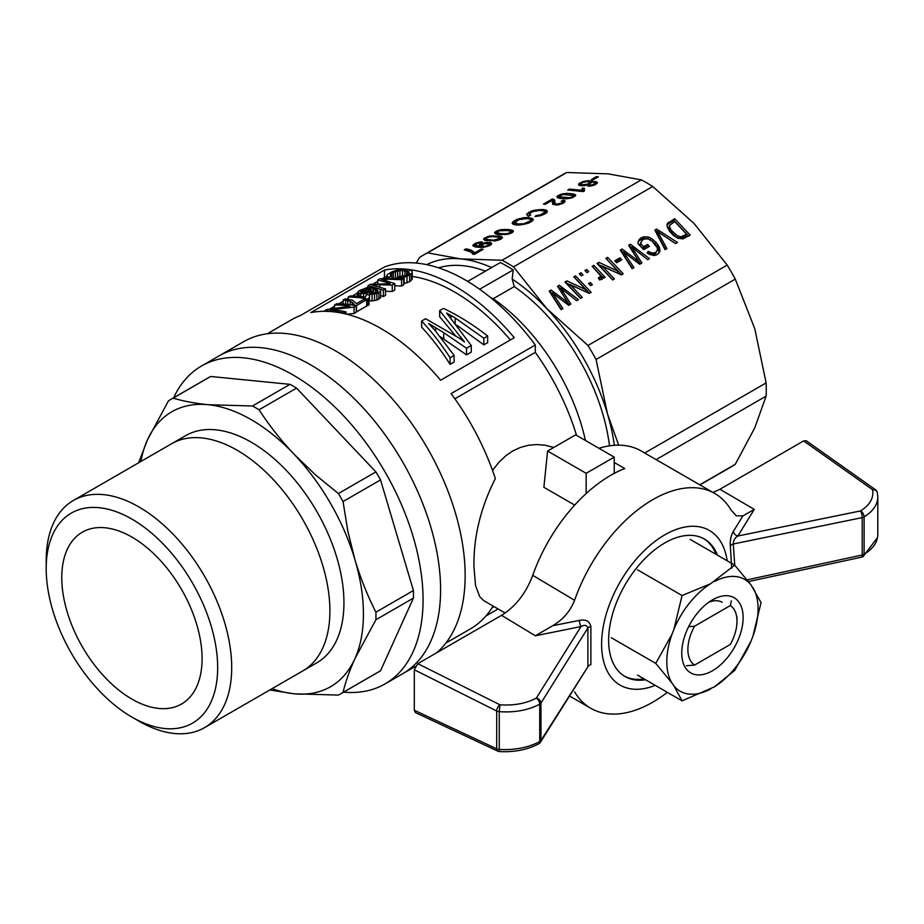 <?xml version="1.0" encoding="UTF-8"?>
<svg xmlns="http://www.w3.org/2000/svg" width="924" height="924" viewBox="0 0 924 924"><rect width="100%" height="100%" fill="white"/><g stroke="black" fill="none" stroke-linecap="round" stroke-linejoin="round"><path stroke-width="1.39" d="M645.553 679.764A79.372 45.819 -60 0 1 625.051 676.518A79.372 45.819 -60 0 1 608.616 640.182A79.372 45.819 -60 0 1 643.266 560.314A79.372 45.819 -60 0 1 704.423 539.05A79.372 45.819 -60 0 1 717.474 555.174M655.231 685.342A89.293 51.548 -60 0 1 601.605 644.236A89.293 51.548 -60 0 1 659.967 537.837A89.293 51.548 -60 0 1 727.153 560.764M598.96 448.29A124.012 71.598 -60 0 1 641.164 450.97L714.818 493.497A124.012 71.598 -60 0 1 731.034 509.979L736.278 515.8L742.908 515.904L754.273 509.39L737.872 536.001C735.03 537.641 733.494 540.297 733.286 543.982A4.955 3.015 -8.9 0 0 730.33 546.119C729.983 540.193 730.976 535.331 733.309 531.519L742.908 515.904M667.359 692.353A124.012 71.598 -60 0 1 590.806 708.292A124.012 71.598 -60 0 1 574.589 691.822M614.229 462.462L624.751 468.537A124.012 71.598 120 0 0 532.732 575.329L574.589 600.3A124.012 71.598 -60 0 1 714.818 493.497M712.993 492.446L719.911 489.258L803.637 440.921L806.248 440.748L875.351 489.639A4.955 3.061 125.3 0 0 872.533 489.674A4.955 3.985 -12.2 0 1 877.338 492.642A4.955 4.955 0 0 0 875.351 489.639M877.742 495.599L877.8 496.985C877.604 504.689 873.041 511.33 864.102 516.909A4.955 2.934 -121.2 0 0 860.567 510.914C869.992 504.931 873.989 497.851 872.533 489.674L803.637 440.921M747.193 579.833L862.207 555.012A4.955 1.363 77.8 0 1 861.561 557.172A4.955 4.955 0 0 0 863.085 556.56A4.955 2.934 -121.2 0 0 864.102 554.296C873.041 548.717 877.604 542.192 877.8 534.696L877.8 534.569M733.309 531.519A4.955 3.788 32 0 0 737.872 536.001L860.567 510.914A4.955 1.409 78.4 0 1 862.207 517.625L733.286 543.982L734.73 565.142M864.021 516.955A4.955 2.864 -0 0 0 864.102 516.909L864.102 554.296A4.955 2.864 180 0 1 864.021 554.342A4.955 2.864 180 0 1 862.207 555.012L862.207 517.625A4.955 2.864 -0 0 0 864.021 516.955M574.589 600.3C570.362 611.134 563.086 619.6 552.737 625.698L579.371 620.397C585.874 619.103 589.708 621.182 590.875 626.634L590.875 664.668A4.955 3.338 176.6 0 0 587.883 666.781L540.482 742.168A4.955 3.823 -147.5 0 0 540.956 740.482A4.955 2.864 180 0 1 539.801 741.533A4.955 2.864 180 0 1 539.72 741.579A4.955 2.795 61.2 0 1 538.692 743.843A4.955 4.955 0 0 0 540.482 742.168M731.716 568.156L730.33 546.119M497.77 751.12L415.442 712.589L414.298 710.256L496.685 748.821A4.955 2.645 115.1 0 0 497.77 751.12A4.955 4.955 0 0 0 499.561 751.582L499.249 749.48A4.955 2.864 180 0 1 496.685 748.821L496.685 711.006A4.955 2.864 -0 0 0 499.249 711.653L499.93 704.793C513.86 705.763 525.999 703.534 536.347 698.094A4.955 2.795 61.2 0 1 539.72 704.192C528.216 710.233 514.726 712.716 499.249 711.653L499.249 749.48C514.726 750.265 528.216 747.631 539.72 741.579L539.72 704.192A4.955 2.864 0 0 0 539.801 704.146A4.955 2.864 0 0 0 540.956 703.095A4.955 3.788 -148 0 0 536.347 698.094L581 626.564L535.366 635.781L552.737 625.698M414.298 710.256L414.298 669.75L417.81 663.675L501.536 615.338C515.511 606.652 525.906 593.312 532.732 575.329M590.875 626.634A4.955 2.345 -177.1 0 0 587.883 627.939C586.705 625.051 584.418 624.601 581 626.564A4.955 1.409 78.4 0 1 579.371 620.397M703.718 538.657A79.372 45.819 -60 0 1 716.077 554.365M644.155 678.944A79.372 45.819 -60 0 1 624.358 676.102M611.226 637.687L655.74 663.386L672.014 634.222L673.896 629.371L682.062 595.53L710.556 583.76L734.719 565.13L750.993 584.857L761.041 602.587L752.875 636.417L750.993 641.279A64.541 37.26 -60 0 1 714.333 686.89L682.062 700.842L637.548 675.132M714.333 581.577A64.541 37.26 -60 0 1 750.993 584.857M734.719 565.13L690.205 539.431M682.062 595.53L637.548 569.831M708.708 602.298A33.483 19.335 -60 0 1 722.164 602.275M673.896 629.371A64.541 37.26 -60 0 1 710.556 583.76M750.993 641.279L734.719 670.443L714.333 686.89M710.556 689.061A64.541 37.26 -60 0 1 673.896 685.793L672.014 683.113A64.541 37.26 -60 0 1 672.014 634.222M672.014 683.113L655.74 663.386M752.875 587.537A64.541 37.26 -60 0 1 752.875 636.417M712.439 599.884A43.405 25.064 -60 0 1 743.139 617.602A43.405 25.064 -60 0 1 712.439 670.766A43.405 25.064 -60 0 1 681.75 653.037A43.405 25.064 -60 0 1 712.439 599.884L712.439 599.884M682.062 700.842L673.896 685.793M202.079 658.616A99.215 57.276 60 0 1 181.531 704.03A99.215 57.276 60 0 1 82.328 646.754A99.215 57.276 60 0 1 82.328 532.189A99.215 57.276 60 0 1 158.778 558.766A99.215 57.276 60 0 1 202.079 658.616M46.2 568.618L46.2 560.51A131.162 75.722 60 0 1 73.366 500.473A131.162 75.722 60 0 1 138.946 506.964A131.162 75.722 60 0 1 224.636 622.545A131.162 75.722 60 0 1 204.527 727.65A131.162 75.722 60 0 1 138.946 721.147L131.924 717.105A121.24 69.993 60 0 1 46.2 568.618A121.24 69.993 60 0 1 131.936 519.115A121.24 69.993 60 0 1 217.66 667.602A121.24 69.993 60 0 1 131.924 717.105M237.156 450.265A131.162 75.722 60 0 1 322.846 565.846A131.162 75.722 60 0 1 302.737 670.951A131.162 75.733 -120 0 0 302.737 519.496A131.162 75.733 -120 0 0 171.575 443.763A131.162 75.722 60 0 1 237.156 450.265M302.171 671.274A131.162 75.733 -120 0 0 302.737 670.951L204.527 727.65M73.366 500.473L171.575 443.763A131.162 75.733 -120 0 0 171.009 444.098M302.737 670.951L316.77 662.855A131.162 75.733 -120 0 0 316.77 511.388A131.162 75.733 -120 0 0 185.608 435.666L171.575 443.763M272.06 688.657A158.732 91.649 -120 0 0 294.144 693.797A158.732 91.649 -120 0 0 354.885 658.731A158.732 91.649 -120 0 0 354.885 559.528A158.732 91.649 -120 0 0 294.144 454.308A158.732 91.649 -120 0 0 208.235 404.712A158.732 91.649 -120 0 0 147.494 439.789A158.732 91.649 -120 0 0 140.898 461.48M340.748 693.797L378.262 672.141A169.958 98.129 -120 0 0 380.549 670.755L343.035 692.411A169.958 98.129 60 0 1 340.748 693.797A169.958 98.129 60 0 1 338.403 695.079L294.144 693.797L269.773 689.985M138.612 462.797L147.494 439.789L168.503 400.808A169.958 98.129 60 0 1 170.79 399.422A169.958 98.129 60 0 1 173.135 398.14C183.229 401.166 194.929 403.361 208.235 404.712L252.495 405.994A169.958 98.129 60 0 1 259.043 409.771C269.138 425.317 280.827 440.159 294.144 454.308L315.28 474.682L338.403 493.555A169.958 98.129 60 0 1 343.035 501.57L347.817 531.046L354.885 559.528C360.487 578.124 367.498 595.68 375.906 612.196A169.958 98.129 60 0 1 375.906 619.75L354.885 658.731C349.411 670.928 345.461 682.166 343.035 692.411M380.549 670.755L413.421 598.094A169.958 98.129 -120 0 0 413.421 590.54L380.549 479.914A169.958 98.129 -120 0 0 375.918 471.898L296.558 388.126A169.958 98.129 -120 0 0 290.009 384.338L210.649 376.484L173.135 398.14M210.649 376.484A169.958 98.129 -120 0 0 208.304 377.766L170.79 399.422M296.558 388.126L259.043 409.771M290.009 384.338L252.495 405.994M380.549 479.914L343.035 501.57M375.918 471.898L338.403 493.555M413.421 598.094L375.906 619.75M413.421 590.54L375.906 612.196M173.654 397.759A183.541 105.971 60 0 1 201.513 366.008A183.541 105.971 60 0 1 342.943 415.176A183.541 105.971 60 0 1 423.065 599.884A183.541 105.971 60 0 1 385.054 683.91A183.541 105.971 60 0 1 343.624 692.145M440.598 589.755A183.541 105.971 60 0 1 402.587 673.781A183.541 105.971 -120 0 0 440.598 589.755A183.541 105.971 -120 0 0 360.487 405.047A183.541 105.971 -120 0 0 219.046 355.879A183.541 105.971 60 0 1 360.487 405.047A183.541 105.971 60 0 1 440.598 589.755M436.798 652.702A183.541 105.971 -120 0 0 465.153 575.583A183.541 105.971 -120 0 0 385.042 390.875A183.541 105.971 -120 0 0 243.601 341.707L201.513 366.008M267.279 333.76L291.684 319.669A178.575 103.107 -120 0 1 300.3 315.581L384.476 266.978A178.575 103.107 60 0 1 535.308 344.987L535.308 352.367A171.136 98.81 60 0 1 576.518 435.343M585.435 440.494A151.293 87.353 -120 0 0 493.22 298.741L514.264 286.59A151.293 87.353 60 0 1 609.494 445.853M490.644 297.632L493.22 298.741M614.356 445.31A158.732 91.649 -120 0 0 607.438 413.721L618.664 445.16M699.953 484.915L731.334 466.793A168.653 97.378 -120 0 0 735.285 464.287L754.758 427.858L766.135 396.107A168.653 97.378 -120 0 0 766.135 382.894L754.758 328.667L735.285 279.106A168.653 97.378 -120 0 0 727.2 265.096L694.016 223.446L652.737 186.486A168.653 97.378 -120 0 0 641.291 179.88L608.107 173.851L566.828 172.499L427.604 252.876L460.787 258.905L502.067 260.256A168.653 97.378 60 0 1 513.513 266.863L546.696 308.501A158.732 91.649 -120 0 0 512.185 279.083A2355.23 1753.637 -82.1 0 1 513.178 269.912L479.66 289.258M438.6 267.845A151.293 87.353 60 0 1 485.412 271.159M491.591 267.59A158.732 91.649 -120 0 0 460.787 258.905A158.732 91.649 -120 0 0 426.796 264.657M467.671 281.393L500.381 262.52A166.181 95.946 60 0 1 513.178 269.912M512.185 279.083L514.264 286.59M546.696 308.501L587.976 345.472A168.653 97.378 60 0 1 596.072 359.482L607.438 413.721A158.732 91.649 -120 0 0 546.696 308.501M416.239 263.051L419.508 257.553A168.653 97.378 60 0 1 423.458 255.047A168.653 97.378 60 0 1 427.604 252.876M566.828 172.499A168.653 97.378 -120 0 0 562.681 174.671L423.458 255.047M641.291 179.88L502.067 260.256M652.737 186.486L513.513 266.863M727.2 265.096L587.976 345.472M690.228 235.123L682.871 238.9L677.685 238.103L673.4 235.366L669.715 231.485L667.22 226.923L667.22 223.77L674.659 218.688L690.228 235.123M585.897 289.674L573.804 276.911L575.571 275.895L591.141 292.33L589.293 293.405L570.12 284.569L582.305 297.436L580.538 298.452L564.968 282.016L566.897 280.896L585.897 289.674L585.088 291.453L565.765 282.86M614.818 260.822L619.946 257.854L621.783 259.794L616.654 262.751L614.818 260.822M581.046 272.73L583.079 274.878L581.312 275.895L579.279 273.747L581.046 272.73L580.237 274.509L581.462 275.802M648.925 254.077L647.146 252.887L648.174 251.351L652.021 253.084L655.509 252.645L657.495 249.919L657.218 247.701L652.09 241.187L648.105 238.912L644.49 238.946L642.053 240.356L640.632 243.532L643.635 246.708L647.597 244.421L649.433 246.362L643.705 249.665L637.906 243.532L638.842 239.997L643.254 236.81L648.301 237.052L650.958 238.207L655.878 242.169L659.274 246.997L659.921 251.524L657.264 254.631L654.077 255.521L648.925 254.077M602.194 266.054L614.379 278.921L612.612 279.937L597.043 263.502L598.971 262.381L617.971 271.159L605.878 258.397L607.646 257.369L623.215 273.816L621.367 274.878L602.194 266.054L601.385 267.833L612.774 279.845M635.342 249.907L631.658 246.985L641.903 263.028L639.72 264.287L623.33 251.79L633.991 267.59L632.143 268.665L620.27 250.081L622.129 249.018L638.958 261.561L628.609 245.276L630.376 244.248L649.48 258.651L647.712 259.667L635.342 249.907M588.565 283.553L590.332 282.536L592.365 284.684L590.598 285.701L588.565 283.553M554.989 296.777L562.947 308.616L561.087 309.679L549.226 291.106L551.074 290.032L567.913 302.587L557.553 286.29L559.32 285.273L578.436 299.665L576.668 300.693L560.614 287.999L570.859 304.042L568.664 305.313L552.275 292.816L554.989 296.777L554.181 298.556L561.503 309.448M660.729 233.68L657.541 231.416L666.909 248.591L665.061 249.653L654.873 230.111L656.641 229.083L677.511 242.469L675.583 243.578L660.729 233.68M600.023 275.04L592.157 266.32L593.843 265.338L605.162 277.292L603.73 278.112L601.986 276.276L602.309 279.094L599.468 279.949L598.313 277.766L600.369 277.05L600.023 275.04M586.948 272.638L584.915 270.501L586.682 269.473L588.715 271.621L586.948 272.638M735.285 279.106L596.072 359.482M766.135 382.894L644.698 453.014M766.135 396.107L656.132 459.621M735.285 464.287L699.757 484.8M445.853 643.069L470.258 628.978A178.575 103.107 -120 0 0 493.127 606.075M505.151 613.016L483.691 600.612L479.672 596.558L475.514 585.412L473.92 566.47C473.573 536.682 480.711 507.38 495.345 478.574A178.575 103.107 -120 0 0 451.12 393.589L535.308 344.987M454.897 398.787L535.308 352.367M553.811 447.447L545.091 445.218L536.809 444.548L528.505 445.264L520.362 447.447L512.577 451.074L505.959 455.613L498.452 462.785L492.527 470.42M382.571 278.54L384.476 277.443A171.136 98.81 60 0 1 386.717 276.934M412.231 276.438A171.136 98.81 60 0 1 510.371 339.951M329.914 308.939L334.523 306.283M338.842 303.788L343.139 301.305M347.274 298.914L348.152 298.406M352.367 295.98L357.461 293.035M365.835 288.196L368.052 286.925M372.961 284.084L377.777 281.3M324.209 310.926A178.575 103.107 60 0 1 343.878 313.005L345.934 311.815A178.575 103.107 60 0 0 330.549 309.806L354.088 307.103L354.088 313.49L356.248 312.243L356.248 305.856A178.575 103.107 60 0 0 336.59 303.788L334.523 304.978A178.575 103.107 60 0 1 349.792 306.202L326.472 309.621L324.209 311.307M354.088 313.49L346.523 314.16M412.231 272.869L406.976 276.472L400.901 277.708L397.482 277.858L398.925 276.576L405.682 275.606L408.708 273.758L409.089 271.968L406.641 270.894L399.93 270.593L393.462 272.222L390.436 274.035L390.436 275.537L391.938 276.068L389.27 277.212L387.318 276.507L386.717 275.618L387.352 274.543L391.949 271.818L397.759 269.958L406.976 269.427L411.342 270.674L412.219 271.644L412.231 279.256L409.621 281.704L403.638 283.737M397.736 277.627L395.98 278.124M466.528 348.244L443.728 332.652L428.609 323.481L435.089 330.538L454.123 355.405L450.103 357.715C440.979 343.728 431.473 331.497 421.61 321.032L425.618 318.722L459.089 338.045L464.541 342.03L439.662 310.614L443.497 308.397C458.801 315.719 473.527 324.936 487.676 336.024L483.853 338.242L455.197 317.972L446.662 313.051L471.263 345.507L466.528 348.244L466.528 354.874L440.24 336.694M450.103 357.715L450.103 364.356L454.123 362.035L454.123 355.405M450.103 364.356C441.014 350.115 431.508 337.71 421.61 327.142L421.61 321.032M455.22 335.424L439.662 316.724L439.662 310.614M483.853 338.242L483.853 344.871L487.676 342.665L487.676 336.024M483.853 344.871L456.849 325.202M466.528 354.874L471.263 352.136L471.263 345.507M377.766 290.506L372.984 289.05L373.273 290.252L371.841 291.591L366.666 293.289L360.776 293.659L357.461 292.573L359.193 290.598L365.419 288.265L369.404 287.676L378.47 288.658L380.607 289.986L380.653 297.678L376.865 300.057L372.049 300.901L369.496 300.935L369.496 294.467L371.217 293.289L377.142 292.261L377.766 290.506L377.766 291.718M366.689 305.347A171.136 98.81 60 0 1 367.821 305.555L369.103 304.828L368.607 297.932M386.14 280.469L386.14 279.175L401.57 279.695L401.57 286.07L403.638 284.881L403.638 278.505L379.845 278.805L377.777 279.995L377.777 283.749M401.57 286.07L394.791 285.724M394.791 283.61L392.238 285.077L392.238 291.464L394.791 289.986L394.791 283.61L381.543 279.394L383.899 279.233L383.899 279.868M392.238 291.464L385.562 291.256M385.562 288.935L383.402 290.182L383.402 296.569L385.562 295.322L385.562 288.935L371.829 285.008L375.618 284.858L375.618 285.735M383.402 296.569L380.653 295.484M356.248 311.873A171.136 98.81 60 0 1 356.479 311.919L366.689 306.017L366.689 299.642A178.575 103.107 60 0 0 364.252 299.145L356.491 303.626L352.31 300.081L345.114 298.868L343.139 300L343.139 303.973M440.598 380.226A178.575 103.107 -120 0 0 310.822 312.589L384.476 270.062A178.575 103.107 60 0 1 514.264 337.699L440.598 380.226M485.966 615.95L498.094 608.951M384.476 270.062L384.476 277.443M354.4 305.474L354.4 305.116A178.575 103.107 60 0 1 356.479 305.532L356.479 311.919M356.479 305.532L366.689 299.642M354.4 305.116L353.649 303.8L353.649 305.336M353.649 303.8L352.287 302.448L352.287 305.093M352.287 302.448L350.242 301.27L350.242 304.758M350.242 301.27L347.713 300.508L347.713 304.412M347.713 300.508L345.634 300.127L345.634 304.181M345.634 300.127L343.139 300M345.934 311.815L345.934 314.01M334.523 304.978L334.523 308.131M354.088 307.103L356.248 305.856M411.319 274.07L411.319 280.446M409.621 275.34L409.621 281.704M406.976 276.472L406.976 282.86M404.111 277.269L404.111 283.668M400.901 277.708L400.901 278.32M409.089 271.968L409.089 273.215M408.085 271.379L408.085 274.255M406.641 270.894L406.641 275.156M404.908 270.617L404.908 275.826M402.494 270.455L402.494 276.299M399.93 270.593L399.93 276.507M397.655 270.905L397.655 277.65M395.472 271.494L395.472 278.112M393.462 272.222L393.462 278.089M391.868 273.065L391.868 276.033M390.436 274.035L390.425 275.537M391.938 276.068L391.938 278.101M389.27 277.212L389.27 278.147M387.318 276.507L387.318 278.228M386.717 275.618L386.717 278.251M435.643 327.697L435.643 331.185M462.589 339.2L462.589 340.402M461.145 337.214L461.145 339.42M455.197 317.972L455.197 323.111M451.016 315.396L451.016 317.96M443.728 332.652L443.728 338.923M380.653 291.291L376.865 293.67L369.496 294.467M372.049 294.467L372.049 300.901M375.456 289.42L375.456 292.873M373.4 289.57L373.4 293.22M373.273 290.252L373.273 293.22M372.776 290.887L372.776 293.243M371.841 291.591L371.841 293.266M369.588 292.55L369.588 294.41M366.666 293.289L366.666 294.594M363.617 293.636L363.617 296.916M360.776 293.659L360.776 296.546M359.136 293.439L359.136 296.361M358.05 293.104L358.05 296.269M357.461 292.573L357.461 296.223M378.909 292.781L378.909 299.157M376.865 293.67L376.865 300.057M374.52 294.259L374.52 300.658M377.015 289.94L377.015 292.319M371.39 289.547L369.219 288.785L364.922 289.131L361.238 290.529L360.302 291.799L366.782 292.215L370.258 291.048L371.39 289.547M370.616 289.016L370.616 290.737M369.219 288.785L369.219 291.476M367.902 288.773L367.902 291.903M366.389 288.889L366.389 292.261M364.922 289.131L364.922 292.434M363.502 289.524L363.502 292.492M362.347 289.963L362.347 292.469M361.238 290.529L361.238 292.284M360.314 291.222L360.314 291.799M369.103 298.44L367.821 299.18A178.575 103.107 60 0 0 348.152 297.101L350.115 295.969A178.575 103.107 60 0 1 365.384 297.205L366.285 294.548A178.575 103.107 60 0 1 368.607 294.895M367.821 299.18L367.821 305.555M348.152 297.101L348.152 299.041M383.402 290.182L368.052 285.608L370.212 284.361L390.124 283.691M386.14 279.175L383.899 279.233M392.238 285.077L379.96 284.765L379.96 286.925M379.96 284.765L375.618 284.858M368.052 285.608L368.052 287.861M390.124 283.379L389.339 283.668M389.339 283.102L377.777 279.995M401.57 279.695L403.638 278.505M677.592 235.943L681.011 236.81L686.624 234.211L674.728 221.645L669.565 225.41L669.738 227.523L671.586 230.561L677.592 235.943L676.818 237.641M666.955 224.844L673.85 220.466L688.623 236.059M667.856 222.927L667.059 224.705M668.676 222.141L667.867 223.92M674.659 218.688L673.85 220.466M677.431 237.965L681.508 238.311L685.816 235.99L686.624 234.211M669.565 225.41L668.757 228.147L669.681 230.769L676.01 237.202M683.76 235.863L682.952 237.641M585.724 271.344L587.098 272.545M669.554 226.368L668.757 228.147M669.738 227.523L668.941 229.302M670.489 228.99L669.681 230.769M671.586 230.561L670.778 232.351M673.065 232.398L672.256 234.176M675.444 234.5L674.636 236.278M679.417 236.636L678.609 238.415M681.011 236.81L680.214 238.588M682.316 236.532L681.508 238.311M575.571 275.895L574.763 277.674L589.535 293.266M570.12 284.569L569.311 286.348L580.699 298.36M566.897 280.896L566.1 282.675M619.946 257.854L619.138 259.632L620.177 260.718M615.615 261.665L619.138 259.632M648.174 251.351L647.401 253.049M648.301 253.661L651.212 254.862L654.712 254.423L657.137 250.912M649.56 252.125L648.752 253.915M650.854 252.806L650.046 254.585M652.021 253.084L651.212 254.862M653.176 253.199L652.367 254.978M654.388 252.968L653.591 254.747M655.509 252.645L654.712 254.423M656.502 251.755L655.694 253.534M640.817 242.492L639.835 245.322L642.827 248.487L646.788 246.2L647.816 247.286M640.632 243.532L639.835 245.322M643.635 246.708L642.827 248.487M647.597 244.421L646.788 246.2M638.149 241.638L642.446 238.588L647.539 238.854M639.882 238.762L639.085 240.54M641.129 237.722L640.32 239.512M643.254 236.81L642.446 238.588M645.714 236.66L644.906 238.438M648.301 237.052L647.493 238.842M650.958 238.207L650.173 239.94M652.425 241.522L657.033 246.292L658.477 248.775L659.135 252.841M653.487 239.917L652.679 241.695M655.878 242.169L655.07 243.948M657.83 244.513L657.033 246.292M659.274 246.997L658.477 248.775M660.013 249.411L659.205 251.189M597.84 264.345L617.163 272.938L617.971 271.159M598.971 262.381L598.163 264.16M606.687 259.24L621.609 274.74M607.646 257.369L606.837 259.147M631.658 246.985L630.849 248.764L640.494 263.848M633.171 249.272L632.374 251.051M633.887 250.439L633.079 252.217M623.33 251.79L622.522 253.58L632.547 268.422M624.532 253.626L623.735 255.405M626.033 255.752L625.236 257.542M620.882 251.039L623.157 252.16M622.129 249.018L621.321 250.797M636.601 259.771L635.851 261.446M638.207 260.903L637.433 262.601M638.958 261.561L638.23 263.19M629.221 246.234L631.45 247.447M630.376 244.248L629.567 246.027M590.332 282.536L589.524 284.315L590.748 285.608M549.838 292.065L552.113 293.185M551.074 290.032L550.265 291.811M565.557 300.785L564.795 302.46M567.151 301.917L566.377 303.626M567.913 302.587L567.174 304.215M558.165 287.26L560.394 288.473M559.32 285.273L558.523 287.052M560.614 287.999L559.805 289.778L569.438 304.862M562.127 290.286L561.318 292.065M562.843 291.453L562.035 293.231M552.275 292.816L551.466 294.594L554.181 298.556M553.488 294.64L552.679 296.419M656.641 229.083L655.832 230.861L657.345 231.832M673.192 241.996L675.629 243.555M657.541 231.416L656.733 233.195L665.557 249.365M658.454 232.929L657.657 234.708M602.448 277.593L601.663 279.579M602.517 278.494L602.217 279.175M586.682 269.473L585.874 271.252M592.965 267.163L601.894 276.472M593.843 265.338L593.035 267.128M601.986 276.276L601.178 278.055L601.639 279.371M599.283 277.685L598.81 278.713M599.099 279.244L600.369 277.05M599.965 277.443L599.156 279.221M473.042 245.911L474.647 243.682L480.133 241.949L482.213 241.926L480.723 242.92L477.05 243.405L475.144 244.698L478.597 246.234L480.157 244.225L484.372 242.712L489.142 242.435L491.741 243.497L490.159 245.391L482.929 247.401L475.444 246.951L473.042 245.911M540.193 214.922L544.987 212.093L544.097 211.042L539.685 210.383L532.305 211.7L529.302 214.022L530.688 215.177L528.436 216.158L526.576 214.541L528.851 212.381L533.448 210.383L543.381 209.494L546.777 210.337L547.32 211.931L544.998 213.918L540.378 215.742L534.973 216.574L536.255 215.5L540.193 214.922L540.436 215.719M596.488 176.6L598.336 176.784L593.196 179.753L591.36 179.568L596.488 176.6L596.812 177.662M484.592 240.228L483.599 239.097L484.014 238.404L489.824 235.955L499.711 236.14L502.494 237.607L500.935 239.166L495.622 240.864L484.592 240.228M524.312 217.625L528.932 217.567L533.264 219.196L532.882 220.524L528.794 223.077L518.63 225.086L514.275 224.659L512.196 223.365L513.305 221.483L516.839 219.45L524.312 217.625L524.566 218.491M594.005 185.239L587.976 186.29L594.906 183.737L594.444 182.432L591.279 181.832L590.124 183.945L585.816 185.447L581.057 185.782L578.528 184.615L582.443 181.705L588.553 180.596L597.331 182.259L597.262 183.229L594.005 185.239M575.733 195.322L571.656 197.944L565.788 198.845L559.436 198.325L556.837 196.812L560.556 194.34L566.597 193.335L572.949 193.855L575.733 195.322M508.327 229.533L512.254 230.203L513.432 231.289L511.873 232.848L507.923 234.28L499.48 234.638L495.541 233.911L494.536 232.779L496.107 231.289L500.773 229.637L508.327 229.533L508.697 230.792M582.513 188.138L584.349 188.323L584.442 190.956L583.344 191.58L567.775 190.044L569.461 189.073L581.554 190.263L582.513 188.138L583.506 191.487M471.275 252.229L464.229 249.827L465.915 248.856L471.517 250.265L474.555 252.957L481.208 249.11L483.148 249.307L474.393 254.354L472.742 254.192L471.275 252.229M543.451 204.088L552.286 198.983L554.573 199.954L555.151 203.476L556.71 204.146L561.85 202.945L562.832 201.79L561.18 201.178L563.155 200.231L565.188 201.282L563.317 203.153L556.814 205.07L552.875 204.343L552.032 200.439L545.379 204.285L543.451 204.088M586.163 493.566L586.163 473.307L547.586 451.039L575.64 434.834L614.229 457.114L614.229 473.388M547.586 451.039L543.889 487.294L574.693 505.07M586.163 473.307L614.229 457.114M559.182 196.708L569.427 197.724L572.626 196.731L573.319 195.542L563.051 194.467L559.228 196.084L559.667 198.36M587.606 184.095L589.951 182.271L587.237 181.554L582.697 182.409L580.873 184.049L582.64 184.8L587.606 184.095L587.837 184.881M485.989 238.369L487.191 239.512L493.67 240.159L500.184 238.357L498.717 237.237L492.238 236.602L488.103 237.156L485.989 238.369M523.908 223.677L530.48 220.801L530.757 219.854L529.729 219.069L527.165 218.584L518.872 219.646L514.818 222.776L518.018 224.001L523.908 223.677L524.151 224.474M499.041 230.838L496.881 232.675L501.166 233.668L507.137 233.691L511.134 232.04L509.667 230.919L506.641 230.503L499.041 230.838M489.316 244.109L484.188 243.601L480.318 245.83L485.539 246.35L488.438 245.334L489.316 244.109L489.743 245.565M474.647 243.682L475.04 244.999M476.264 242.873L476.507 243.682M473.492 244.479L474.116 246.581M478.135 242.319L478.366 243.081M480.133 241.949L480.422 242.92M475.028 245.022L475.606 246.974M475.283 245.334L475.779 246.997M475.802 245.565L476.253 247.066M476.438 245.853L476.819 247.147M477.431 246.061L477.789 247.286M478.597 246.234L478.932 247.366M478.99 246.269L479.325 247.389M553.106 203.8L555.255 203.938M478.875 245.299L479.498 247.401M479.406 244.721L480.214 247.436M480.157 244.225L480.503 245.38M482.051 243.335L482.305 244.19M484.372 242.712L484.615 243.543M486.763 242.377L487.063 243.393M489.142 242.435L490.032 245.438M490.921 242.781L491.406 244.41M472.903 245.276L473.111 245.957M480.318 245.83L480.792 247.459M480.873 246.234L481.231 247.447M482.166 246.535L482.432 247.413M483.876 246.535L484.084 247.239M485.539 246.35L485.712 246.939M487.144 245.888L487.329 246.523M488.438 245.334L488.657 246.05M489.246 244.675L489.535 245.657M543.243 213.687L543.52 214.599M544.386 212.832L544.744 214.045M544.987 212.093L545.437 213.617M544.848 211.457L545.472 213.583M529.302 214.022L529.764 215.581M529.544 214.668L529.81 215.558M527.211 213.525L527.916 215.904M528.851 212.381L529.325 213.975M531.15 211.18L531.439 212.15M533.448 210.383L533.691 211.226M535.966 209.783L536.209 210.626M538.542 209.471L538.831 210.406M540.99 209.367L541.325 210.487M543.381 209.494L543.82 210.961M545.437 209.806L546.373 212.947M546.777 210.337L547.274 211.977M536.255 215.5L536.521 216.412M538.38 215.257L538.623 216.101M541.787 214.403L542.03 215.2M489.824 235.955L490.055 236.74M493.358 235.62L493.67 236.694M484.014 238.404L484.546 240.194M485.169 237.607L486.047 240.575M487.318 236.625L487.549 237.399M497.378 235.851L497.747 237.11M499.711 236.14L500.646 239.293M501.305 236.532L501.882 238.45M502.171 237.006L502.402 237.768M485.943 238.993L486.428 240.644M487.191 239.512L487.572 240.817M490.228 239.986L490.552 241.106M493.67 240.159L493.924 241.014M496.188 240.009L496.396 240.714M497.99 239.559L498.198 240.286M499.387 239.016L499.607 239.778M514.795 220.501L515.176 221.783M516.839 219.45L517.14 220.443M528.932 217.567L529.36 219M531.901 218.145L532.651 220.697M512.381 222.476L512.878 224.128M513.305 221.483L514.241 224.648M519.219 218.595L519.473 219.473M521.737 217.995L521.979 218.826M526.738 217.463L527.073 218.584M530.757 219.854L531.312 221.737M514.818 222.776L515.442 224.879M515.742 223.55L516.169 225.006M518.018 224.001L518.341 225.086M519.923 224.082L520.2 225.006M521.898 223.989L522.141 224.809M525.802 223.238L526.033 224.024M527.558 222.615L527.8 223.435M529.013 221.91L529.29 222.834M530.48 220.801L530.861 222.083M595.726 181.37L596.465 183.853M589.466 185.297L589.731 186.174M590.679 185.193L590.921 186.013M591.787 185.077L592.018 185.851M593.127 184.696L593.347 185.435M594.34 184.188L594.571 184.973M594.906 183.737L595.195 184.685M595.195 183.31L595.553 184.523M591.279 181.832L591.487 182.525M578.597 184.049L578.932 185.158M579.221 183.437L579.856 185.551M580.122 182.779L581.011 185.77M582.443 181.705L582.663 182.421M585.319 180.965L585.527 181.67M588.553 180.596L588.888 181.716M592.284 180.792L592.642 182.016M589.951 182.271L590.39 183.749M580.873 184.049L581.381 185.782M581.346 184.5L581.727 185.77M582.64 184.8L582.928 185.77M584.245 184.788L584.499 185.62M586.001 184.557L586.232 185.331M588.9 183.541L589.154 184.373M589.708 182.871L590.032 183.98M574.555 194.248L575.121 196.165M575.409 194.721L575.64 195.484M557.253 196.119L557.784 197.909M558.408 195.322L559.286 198.29M560.556 194.34L560.787 195.114M563.062 193.67L563.293 194.456M566.597 193.335L566.909 194.41M570.616 193.566L570.986 194.825M572.949 193.855L573.885 197.008M573.319 195.542L573.769 197.066M560.429 197.228L560.81 198.533M563.467 197.701L563.79 198.822M566.909 197.875L567.163 198.729M569.427 197.724L569.634 198.429M571.228 197.274L571.448 198.002M572.626 196.731L572.845 197.493M573.434 196.073L573.735 197.089M512.254 230.203L512.832 232.132M513.12 230.688L513.34 231.45M494.952 232.086L495.483 233.876M496.107 231.289L496.997 234.257M498.267 230.307L498.498 231.069M500.773 229.637L501.004 230.423M504.296 229.302L504.608 230.376M510.66 229.822L511.596 232.975M511.018 231.508L511.469 233.033M496.881 232.675L497.378 234.326M498.128 233.195L498.521 234.5M501.166 233.668L501.501 234.788M504.608 233.841L504.862 234.696M507.137 233.691L507.345 234.396M508.928 233.241L509.147 233.968M510.325 232.698L510.556 233.46M511.134 232.04L511.434 233.056M583.968 190.506L584.153 191.118M569.461 189.073L569.808 190.24M581.554 190.263L581.901 191.441M581.635 189.767L582.132 191.464M581.797 189.212L582.478 191.499M582.143 188.623L583.009 191.545M465.915 248.856L466.297 250.161M467.763 249.087L468.249 250.739M469.681 249.619L470.258 251.594M471.517 250.265L472.603 253.927M472.926 251.085L473.885 254.308M473.977 251.986L474.636 254.215M474.555 252.957L474.89 254.065M481.208 249.11L481.543 250.231M552.956 199.053L554.308 203.569M553.464 199.214L554.816 203.73M554.1 199.503L554.839 201.975M554.874 202.656L555.151 203.476M555.809 203.892L556.156 205.082M556.71 204.146L556.976 205.047M557.934 204.1L558.165 204.874M559.309 203.892L559.517 204.597M560.729 203.465L560.937 204.158M561.85 202.945L562.069 203.707M562.658 202.287L562.959 203.315M562.832 201.79L563.247 203.188M563.155 200.231L563.894 202.737M564.656 200.612L564.98 201.698M552.24 202.287L552.829 204.273M552.286 198.983L553.626 203.499M686.509 665.719L694.571 665.084L730.318 644.444A34.719 20.051 -60 0 0 736.994 621.147L736.994 617.093M736.994 621.147A34.719 20.051 -60 0 0 730.318 605.566L731.358 600.877M688.669 626.634L694.571 626.195L730.318 605.566M694.571 665.084A34.719 20.051 -60 0 1 694.571 626.195M754.273 509.39L719.911 489.258M417.81 663.675L499.93 704.793A4.955 2.564 116.6 0 0 496.685 711.006L414.298 669.75M540.956 740.482L540.956 703.095L587.883 627.939L587.883 666.781L540.956 740.482M501.536 615.338L535.366 635.781M659.297 234.5L658.489 236.278M552.24 201.432L553.187 204.597M590.806 708.292L569.773 696.153M748.532 581.554L861.561 557.172M877.8 534.696L877.8 496.985M863.085 556.56L877.569 537.445M877.777 496.846L877.338 492.642M499.561 751.582C514.345 752.332 527.385 749.745 538.692 743.843M385.054 683.91L415.211 666.493M492.042 607.807L494.086 606.629"/></g></svg>
